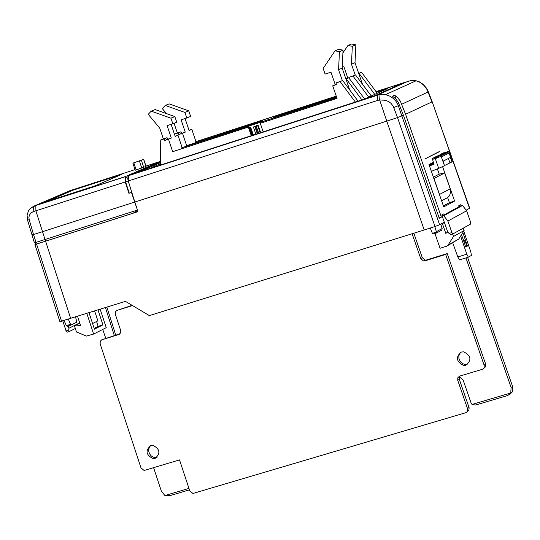 <?xml version="1.0" encoding="UTF-8"?>
<svg xmlns="http://www.w3.org/2000/svg" width="540" height="540" viewBox="0 0 540 540"><rect width="100%" height="100%" fill="white"/><g stroke="black" fill="none" stroke-linecap="round" stroke-linejoin="round"><path stroke-width="0.81" d="M468.079 364.014L465.089 364.433L462.962 363.791L461.093 362.448L459.689 360.558L458.906 358.344L458.838 356.049L459.493 353.93L460.789 352.235M461.356 352.033L463.779 351.844C471.116 355.779 471.832 360.241 465.925 365.229L463.543 365.425C456.179 361.51 455.45 357.048 461.356 352.033M157.093 457.299L154.96 457.569L152.874 457.015L151.018 455.733L149.607 453.87L148.817 451.649L148.743 449.341L149.384 447.221L150.674 445.541M150.829 445.493L152.8 445.284C160.029 448.99 160.792 453.364 155.102 458.42L153.158 458.629C145.915 454.943 145.139 450.563 150.829 445.493M29.437 209.291L33.791 206.165L125.402 176.54L160.063 161.501L145.969 166.064M121.487 174.481L72.819 190.235L46.298 201.623L95.513 185.699L121.487 174.481M71.435 190.688L44.901 202.075L40.703 203.431L67.23 191.876L71.435 190.688M143.721 159.334L132.867 163.134L143.721 159.334L146.097 166.448L135.243 170.235M469.51 208.373L432.175 101.743L469.726 208.19L466.169 210.195M451.886 232.544L452.945 233.915L450.846 234.563L449.044 233.429L451.886 232.544L447.889 221.056L443.556 215.541L442.598 215.696L441.788 214.967L444.292 222.176L439.621 224.741L434.983 226.517L397.528 117.592L386.775 121.122L424.204 229.993L434.983 226.517M424.204 229.993L149.364 315.617L125.442 301.361L59.893 321.617L34.925 244.472L36.558 244.073L61.574 321.266M439.56 151.592L424.805 159.003L438.541 151.916M127.737 176.843L125.483 177.687L125.591 181.818L129.249 193.151L131.8 192.328L131.47 192.476L137.423 210.047M137.221 210.134L34.411 242.879L27.547 220.144L29.214 219.746L33.52 234.502L42.511 231.687L45.097 239.652M129.249 193.151L128.905 193.306L125.24 181.946L35.89 210.809L42.511 231.687L134.582 202.115M160.589 161.487L160.063 161.501M125.402 176.54L125.24 181.946M31.887 234.9L33.52 234.502L36.038 242.48M131.47 192.476L128.905 193.306M135.034 169.607L69.741 190.755L33.791 206.165L33.386 206.449L33.169 211.68L30.875 213.017L29.356 215.257L28.917 217.418L29.214 219.746M69.741 190.755L68.182 191.423M27.547 220.144L27.074 215.001L28.715 210.283L31.766 207.259L35.836 205.652L35.89 210.809L33.169 211.68M127.69 178.139L128.156 180.995L131.456 191.214M121.163 174.623L95.29 185.774L46.919 201.42L73.319 190.087L121.149 174.596M71.381 190.532L44.901 202.075M44.847 201.919L40.648 203.276M468.382 257.175L459.479 259.922L457.826 256.959L466.796 254.192L468.382 257.175L471.433 255.413L470.799 251.883L463.745 231.127M464.481 243.351L465.73 242.642L466.864 245.882L465.588 246.611L467.444 246.038L465.73 247.016L461.525 234.644M462.854 232.538L467.444 246.038M466.796 254.192L460.634 236.054M457.826 256.959L452.689 242.791M105.712 338.209L102.742 329.434M115.736 335.097L106.893 307.172M114.298 335.543L105.462 307.625M440.775 224.107L442.159 228.521L441.767 230.114L436.732 232.902L434.828 226.571M436.698 232.916L432.999 234.063L432.392 233.341L436.543 232.052M430.312 228.049L432.392 233.341M75.546 316.994L76.856 322.124L70.875 325.114L68.371 319.235M443.023 215.669L444.98 214.61L443.745 213.907L441.788 214.967M442.598 215.696L459 206.786L458.663 205.814L460.58 204.775L461.389 205.49L462.544 205.47L466.621 210.789L470.59 222.136L470.678 224.019L452.945 233.915M377.851 100.346L128.237 180.974L134.852 202.028L386.775 121.122L379.627 99.947L377.851 100.346L377.46 95.141L380.261 94.345L385.594 94.588L380.059 94.486L379.627 99.947L385.546 100.298L388.962 101.77L390.967 103.282L393.262 106.292L397.528 117.592L403.441 115.283L439.276 218.282L441.376 217.141L405.581 114.278L431.96 101.891L427.113 89.714L424.224 85.644L420.464 82.573L416.124 80.777L410.967 80.507L376.009 91.584M416.124 80.777L385.594 94.588L390.224 96.316L393.329 98.476L395.948 101.277L397.906 104.578L439.621 224.741M433.296 162.358L428.99 164.545L443.745 206.915L454.606 201.069L442.591 166.637M160.603 162.594L139.084 171.943L149.364 168.615L160.623 163.721M376.481 92.212L387.599 88.614L364.217 99.117L374.882 95.668L403.022 82.998L376.11 91.712M403.441 115.283L398.203 102.148L395.671 98.806L392.499 96.161L394.646 95.189L396.043 99.212M405.581 114.278L400.343 101.162L397.811 97.828L394.646 95.189M128.237 180.974L128.432 175.554L160.589 161.602M35.795 244.033L34.925 244.472M36.558 244.073L137.95 211.673L134.852 202.028M35.357 242.683L35.836 244.161L37.145 243.844L131.294 213.759L137.808 211.241M160.603 162.439L137.093 172.651L375.854 95.411L404.973 82.309L376.07 91.665M459 206.786L459.891 206.51L458.663 205.814M436.577 231.593L442.159 228.521M70.828 325.127L67.358 326.207L66.332 325.64L64.071 320.537M128.129 175.797L380.261 94.345M439.121 217.843L441.376 217.141M379.877 94.723L380.862 94.277M444.292 222.176L447.721 232.018L449.044 233.429M447.889 221.056L466.621 210.789M68.742 330.062L69.147 331.587L67.176 332.201L66.069 330.899L68.742 330.062L68.924 328.246L79.691 322.886M69.147 331.587L75.33 328.502M68.924 328.246L68.175 325.957M62.795 320.915L66.069 330.899M100.183 309.278L106.245 327.659L93.616 334.058L86.407 336.062L76.484 332.006L74.493 325.944L75.769 325.107L80.541 325.465L77.551 316.366M86.839 313.457L93.616 334.058M98.01 309.953L102.931 324.884L98.159 326.376L96.559 321.523M89.033 312.768L94.433 329.177L102.931 324.884M92.576 323.521L97.889 320.855L94.642 311.013M94.176 328.388L98.159 326.376M79.765 323.116L75.769 325.107M434.916 233.469L440.053 248.265L446.526 246.26L448.092 245.052L453.499 236.48L452.635 234.009M447.687 231.923L445.811 233.429L442.395 223.614L441.45 223.736M441.504 223.891L444.346 222.332M448.092 245.052L458.744 239.051L464.117 230.54L463.28 228.143M458.744 239.051L447.559 245.68M453.499 236.48L464.117 230.54M442.395 223.614L444.413 222.507M447.633 197.613L449.429 202.642L454.606 201.069M449.429 202.642L443.387 205.882M437.353 168.872L439.243 174.143M437.366 155.993L443.725 153.785L437.44 156.202M433.505 162.945L431.676 163.559L433.512 162.979M429.118 164.916L433.377 163.613L429.172 165.071M429.185 165.098L433.714 163.559M433.681 163.465L429.104 164.882M433.586 163.181L429.644 164.585L433.634 163.323M433.627 163.289L430.711 164.214L433.593 163.215M433.559 163.1L430.765 164.018L433.566 163.134M437.886 157.687L439.02 157.282L439.094 156.148L440.046 155.783L441.396 156.924L444.481 165.767L438.683 168.318L434.936 157.579L435.577 158.456L436.523 158.153L436.509 157.066L441.457 154.676L437.191 156.836L437.886 157.687L439.034 157.106M436.509 157.066L437.191 156.836M444.71 165.449L451.946 161.933L450.38 157.471L443.205 161.129L444.481 165.767M441.396 156.924L449.159 152.996L448.862 151.328L439.094 156.148M440.046 155.783L448.862 151.328M443.313 153.745L447.552 151.605L443.394 153.873M438.986 155.534L434.342 157.768L439.148 155.736M434.342 157.768L434.383 158.841L433.492 159.125L432.851 158.24L432.257 158.429L436.671 156.593M441.713 154.332L445.79 152.381M441.626 154.204L445.642 152.179M435.577 158.456L436.523 157.984M439.945 154.663L443.576 152.834L440.033 154.798M429.408 165.753L433.944 164.214M431.46 164.376L431.69 165.031M432.074 164.18L432.304 164.828M432.533 164.018L432.763 164.666M432.972 163.863L433.202 164.511M433.39 163.701L433.62 164.349M433.661 163.586L433.89 164.241M432.257 158.429L434.005 164.383L429.435 165.827M432.851 158.24L436.516 156.391M433.492 159.125L434.376 158.672M449.928 162.776L448.423 158.463M451.946 161.933L449.159 152.996M448.943 151.551L452.23 161.784M444.677 172.942L433.958 178.49L439.526 194.461L450.212 188.804L444.677 172.942L439.148 174.163L433.377 177.147M450.212 188.804L450.65 192.436L449.489 195.743L447.552 197.667L441.626 200.826L447.572 197.654M439.526 194.461L439.87 195.797M431.365 171.369L438.683 168.318M174.089 123.282L177.35 132.975L181.035 131.774L181.568 133.353L185.254 132.151L181.109 119.846L186.779 117.99L184.903 112.428L165.254 105.449L162.317 108.614L166.502 113.609M165.254 105.449L169.121 103.876L188.744 110.842L184.903 112.428M186.779 117.99L190.613 116.39L188.744 110.842M349.245 78.415L348.887 77.389L355.219 75.053L351.459 64.206L352.323 46.291L355.867 44.82L351.466 44.03L347.915 45.495L342.913 52.913M352.323 46.291L347.915 45.495M181.035 131.774L178.274 132.941L178.808 134.521L182.5 133.319L186.658 145.665L262.609 120.94L262.784 121.46M181.568 133.353L178.808 134.521M342.218 67.223L343.892 66.677L347.861 78.165M185.254 132.151L182.5 133.319M189.013 130.282L191.828 129.364L189.095 130.525L185.058 118.55M351.459 64.206L355.003 62.694L355.867 44.82M358.675 73.278L361.591 72.326L358.756 73.521L355.003 62.694M336.278 96.208L195.203 141.98L195.453 142.729M191.828 129.364L195.966 141.649L336.251 96.133M195.966 141.649L195.203 141.98M355.219 75.053L352.998 76.046L368.732 97.085M348.887 77.389L352.998 76.046M178.274 132.941L174.447 134.19L177.35 132.975M273.827 117.875L273.679 117.436L274.421 117.113L336.541 96.964M273.679 117.436L336.562 97.038M186.658 145.665L262.609 120.94M261.866 121.271L262.015 121.709M361.591 72.326L377.264 93.251M374.76 94.379L359.073 73.42M358.756 73.521L362.455 84.2M355.536 74.952L371.25 95.951M167.589 139.273L171.302 138.071L167.13 125.665L172.841 123.802L170.951 118.193L151.18 111.152L148.23 114.345L159.719 128.081L163.35 138.895L167.056 137.686L167.589 139.273L164.794 140.461L168.507 139.253L172.685 151.693L249.129 126.819L252.065 135.459M151.18 111.152L155.108 109.559L174.852 116.586L170.951 118.193M172.841 123.802L176.735 122.175L174.852 116.586M335.286 84.713L332.701 85.826L336.515 84.584L335.961 82.978L342.353 80.622L338.573 69.687L339.451 51.638L343.042 50.146L338.614 49.343L335.009 50.834L323.15 68.425L325.1 74.081L330.959 72.171L335.286 84.713L336.427 84.335M339.451 51.638L335.009 50.834M167.056 137.686L164.255 138.868L164.794 140.461M171.302 138.071L168.507 139.253M175.115 136.168L177.971 135.243L175.196 136.418L171.139 124.355M338.573 69.687L342.178 68.155L343.042 50.146M345.863 78.82L348.82 77.855L345.944 79.063L342.178 68.155M336.744 97.558L181.359 147.947L181.616 148.709M177.971 135.243L182.135 147.616L336.717 97.477M182.135 147.616L181.359 147.947M342.353 80.622L340.099 81.628L355.34 102.047M335.961 82.978L340.099 81.628M160.643 165.031L160.238 140.177L163.35 138.895M160.238 140.177L164.255 138.868M263.183 131.861L260.267 123.296L337.007 98.327M260.267 123.296L337.034 98.402L332.701 85.826M172.685 151.693L249.129 126.819M248.373 127.15L251.289 135.709M348.82 77.855L364.588 98.948M361.928 99.92L346.268 78.962M345.944 79.063L349.697 89.924M342.671 80.514L358.094 101.162M258.1 125.078L256.122 125.78L258.1 125.078L260.685 132.671M257.567 125.314L260.132 132.847M256.122 125.78L258.687 133.319M249.507 127.926L250.763 127.454L249.487 127.872M250.229 127.69L252.788 135.223M250.763 127.454L253.348 135.047M255.38 126.266L253.395 126.974L255.38 126.266L257.87 133.583M253.395 126.974L255.866 134.231M254.84 126.502L257.31 133.758M412.128 233.753L420.714 258.545L422.294 257.661L413.829 233.226M420.714 258.545L423.488 260.982L424.818 260.894L445.655 254.448L484.245 365.519L484.063 367.747L482.605 369.225L459.594 376.13L457.812 377.73L457.745 380.329L467.613 408.915L467.566 410.798L466.837 412.027L465.649 412.736L193.718 493.243L192.78 493.351L189.769 490.846L179.523 459.905L144.909 470.252L143.951 470.36L140.994 467.876L100.157 343.825L100.238 341.314L101.615 339.876L118.874 334.49L120.562 332.93L120.643 330.413L115.27 314.078L115.796 311.324L117.139 310.365L132.489 305.566M424.818 260.894L426.391 260.003L425.061 260.091L422.294 257.661M426.391 260.003L447.214 253.564L485.663 364.142L485.595 366.748L483.604 368.476M457.745 380.329L459.297 379.323L459.743 376.09M459.297 379.323L469.159 407.876L468.815 410.42L467.033 411.804M101.925 339.755L120.022 333.761M117.139 310.365L132.111 305.336M445.655 254.448L447.214 253.564M153.603 467.654L161.399 491.285L164.909 495.545L188.96 488.41M459.128 377.534L460.148 377.474L463.104 379.957L471.062 402.941L472.034 404.467L475.659 405.02L507.85 395.476L510.773 392.978L472.034 404.467M465.946 257.924L511.083 387.437L510.773 392.978M465.73 242.642L462.908 238.727M511.083 387.437L512.575 386.424L467.6 257.418M512.575 386.424L512.271 391.959L509.632 394.565M164.909 495.545L169.749 495.7L189.446 489.861M36.153 205.409L125.098 176.776M128.156 180.995L125.591 181.818M399.661 105.192L393.782 107.467M432.175 101.743L428.382 91.847L401.8 104.2M128.432 175.554L377.723 94.919L408.584 81.034M45.617 241.252L70.686 318.519M36.639 242.298L37.145 243.844M45.461 239.537L45.968 241.09M130.775 212.2L131.294 213.759M135.419 210.715L135.884 212.112M443.414 215.548L462.193 205.349M459.891 206.51L461.808 205.47M443.772 215.676L462.544 205.47M66.332 325.64L70.247 324.419M440.505 156.141L449.024 151.828M484.13 365.141L485.663 364.142M467.505 408.537L469.051 407.498M118.874 334.49L119.671 334.078M133.819 162.864L136.195 169.985M139.421 161.042L141.804 168.169M141.386 160.346L143.762 167.474M143.613 159.394L145.989 166.509M127.717 176.958L125.483 177.687M428.382 91.847L426.546 88.236L423.252 84.409L419.465 81.911L416.117 80.777M443.556 215.541L462.335 205.342M459.473 206.53L461.389 205.49M423.488 260.982L425.061 260.091M153.158 458.629L154.96 457.569M463.543 365.425L465.089 364.433M132.867 163.134L135.25 170.269"/></g></svg>
